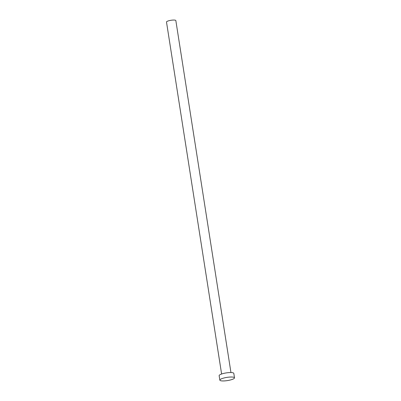<?xml version="1.0" encoding="UTF-8"?>
<svg xmlns="http://www.w3.org/2000/svg" width="401" height="401" viewBox="0 0 401 401"><rect width="100%" height="100%" fill="white"/><g stroke="black" fill="none" stroke-linecap="round" stroke-linejoin="round"><path stroke-width="0.6" d="M221.613 374.013L166.495 22.035A4.732 1.033 -8.9 0 1 169.177 20.657A4.732 1.033 -8.9 0 1 175.839 20.571L230.956 372.549M219.848 380.133L219.146 375.662A7.418 1.619 -8.9 0 1 223.357 373.496A7.418 1.619 -8.9 0 1 233.808 373.366L234.505 377.837A7.418 1.619 -8.9 0 1 230.294 380.003A7.418 1.619 -8.9 0 1 219.848 380.133A7.418 1.619 -8.9 0 1 224.059 377.968A7.418 1.619 -8.9 0 1 234.505 377.837"/></g></svg>
